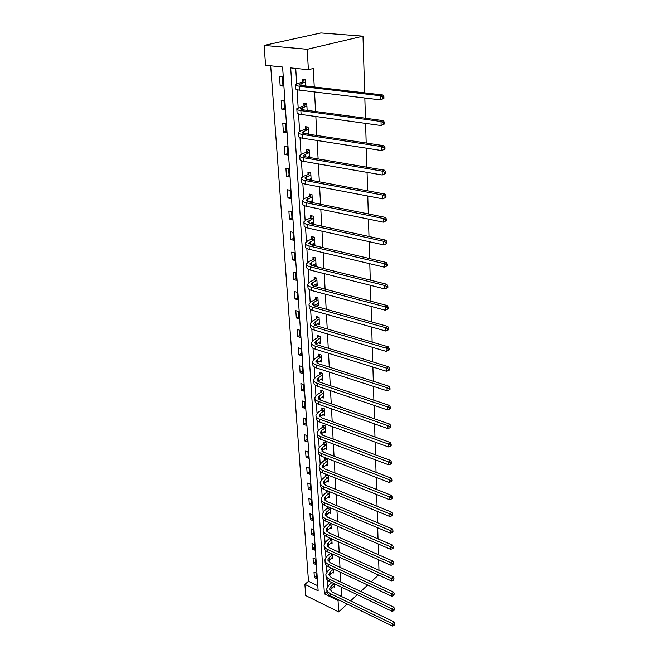 <?xml version="1.0" encoding="UTF-8"?>
<svg xmlns="http://www.w3.org/2000/svg" width="659" height="659" viewBox="0 0 659 659"><rect width="100%" height="100%" fill="white"/><g stroke="black" fill="none" stroke-linecap="round" stroke-linejoin="round"><path stroke-width="0.99" d="M338.726 599.912L338.042 600.53L338.685 611.914L305.735 595.571L304.878 584.352L318.132 590.818L282.604 67.037L265.585 65.257L264.078 45.422L320.875 32.95L362.985 36.171L364.682 92.861M270.676 65.793L308.486 581.254L304.878 584.352M364.831 98.01L365.44 118.233M365.597 123.39L366.182 143.003M366.338 148.168L366.906 167.197M367.063 172.361L367.615 190.83M367.763 196.003L368.307 213.92M368.455 219.093L368.982 236.49M369.131 241.664L369.641 258.559M369.79 263.732L370.284 280.141M370.44 285.306L370.918 301.245M371.075 306.41L371.536 321.897M371.692 327.053L372.137 342.103M372.294 347.26L372.73 361.89M372.887 367.038L373.307 381.256M373.464 386.396L373.875 400.219M374.032 405.351L374.436 418.794M374.592 423.918L374.979 436.999M375.136 442.115L375.515 454.834M375.663 459.933L376.034 472.314M376.19 477.404L376.553 489.448M376.701 494.53L377.055 506.244M377.203 511.318L377.541 522.727M377.698 527.785L378.027 538.881M378.184 543.93L378.505 554.738M378.653 559.771L378.966 570.299M308.486 581.254L317.786 585.76M316.592 578.61L316.229 573.198L314.005 572.144L314.376 577.548L316.592 578.61M315.628 564.466L315.257 558.964L313.017 557.926L313.396 563.42L315.628 564.466M314.648 550.084L314.269 544.491L312.004 543.461L312.399 549.054L314.648 550.084M313.651 535.454L313.264 529.754L310.982 528.74L311.377 534.433L313.651 535.454M312.63 520.552L312.234 514.753L309.944 513.756L310.348 519.556L312.63 520.552M311.6 505.387L311.196 499.481L308.882 498.509L309.293 504.407L311.6 505.387M310.546 489.95L310.134 483.937L307.802 482.981L308.214 488.986L310.546 489.95M309.466 474.233L309.055 468.104L306.699 467.165L307.127 473.286L309.466 474.233M308.379 458.219L307.951 451.983L305.578 451.061L306.015 457.288L308.379 458.219M307.267 441.917L306.83 435.558L304.433 434.66L304.878 441.003L307.267 441.917M306.13 425.302L305.685 418.827L303.272 417.946L303.725 424.412L306.13 425.302M304.977 408.374L304.524 401.776L302.086 400.919L302.547 407.509L304.977 408.374M303.799 391.116L303.338 384.395L300.883 383.563L301.352 390.276L303.799 391.116M302.596 373.529L302.127 366.676L299.647 365.869L300.125 372.714L302.596 373.529M301.369 355.605L300.891 348.619L298.395 347.837L298.881 354.814L301.369 355.605M300.125 337.326L299.639 330.192L297.118 329.442L297.613 336.56L300.125 337.326M298.848 318.676L298.354 311.41L295.809 310.677L296.319 317.943L298.848 318.676M297.555 299.656L297.044 292.242L294.482 291.542L294.993 298.947L297.555 299.656M296.229 280.248L295.71 272.678L293.123 272.01L293.642 279.573L296.229 280.248M294.878 260.445L294.351 252.718L291.731 252.084L292.267 259.803L294.878 260.445M293.494 240.23L292.958 232.347L290.314 231.746L290.866 239.621L293.494 240.23M292.085 219.595L291.533 211.539L288.873 210.979L289.433 219.019L292.085 219.595M290.644 198.524L290.084 190.294L287.398 189.767L287.967 197.98L290.644 198.524M289.177 176.999L288.601 168.597L285.891 168.103L286.476 176.488L289.177 176.999M287.678 155.005L287.093 146.422L284.35 145.968L284.943 154.544L287.678 155.005M286.146 132.533L285.545 123.76L282.777 123.357L283.386 132.113L286.146 132.533M284.573 109.567L283.963 100.596L281.171 100.234L281.788 109.188L284.573 109.567M282.975 86.09L282.349 76.922L279.523 76.601L280.157 85.752L282.975 86.09M341.56 596.519L341.049 586.955M340.785 582.045L340.258 572.226M339.995 567.308L339.451 557.234M339.187 552.3L338.635 541.962M338.372 537.019L337.803 526.401M337.54 521.45L336.955 510.552M336.683 505.593L336.09 494.407M335.818 489.431L335.209 477.948M334.937 472.964L334.311 461.168M334.039 456.185L333.388 444.067M333.124 439.067L332.457 426.62M332.185 421.62L331.502 408.827M331.238 403.819L330.53 390.68M330.266 385.663L329.541 372.162M329.269 367.145L328.528 353.265M328.256 348.24L327.49 333.973M327.226 328.948L326.436 314.285M326.172 309.252L325.357 294.169M325.093 289.136L324.261 273.625M323.989 268.6L323.132 252.636M322.869 247.611L321.987 231.194M321.716 226.169L320.809 209.265M320.546 204.249L319.615 186.851M319.343 181.843L318.379 163.934M318.116 158.926L317.127 140.491M316.855 135.49L315.842 116.503M315.579 111.511L314.524 91.947M314.261 86.972L313.272 68.462L308.379 69.73L290.693 67.885L324.409 593.874L338.042 600.53M295.726 68.404L296.665 83.578M297.044 89.665L298.156 107.681M298.535 113.908L299.606 131.24M300.002 137.599L301.031 154.288M301.435 160.771L302.423 176.826M302.835 183.424L303.783 198.87M304.203 205.583L305.117 220.452M305.537 227.264L306.419 241.565M306.847 248.476L307.695 262.241M308.132 269.243L308.947 282.489M309.384 289.581L310.175 302.316M310.62 309.491L311.377 321.749M311.822 328.989L312.547 340.785M313 348.1L313.7 359.435M314.154 366.824L314.829 377.722M315.29 385.177L315.941 395.655M316.402 403.168L317.02 413.234M317.49 420.804L318.091 430.484M318.561 438.103L319.137 447.403M319.607 455.072L320.159 464.002M320.636 471.72L321.164 480.287M321.641 488.047L322.152 496.285M322.63 504.077L323.124 511.977M323.602 519.811L324.071 527.389M324.558 535.265L325.011 542.522M325.497 550.43L325.925 557.39M326.419 565.323L326.831 571.996M327.317 579.953L327.712 586.345M333.372 586.65L334.591 587.235L334.393 583.775M332.507 572.391L333.767 572.984L333.545 569.096M331.625 557.876L332.935 558.478L332.688 554.145M330.719 543.107L332.087 543.716L331.807 538.922M329.467 537.884L329.508 538.485M329.797 528.073L331.222 528.691L330.917 523.419M328.561 522.389L328.619 523.403M328.857 512.76L330.34 513.394L330.011 507.619M327.63 506.614L327.712 508.04M327.894 497.166L329.442 497.809L329.096 491.738L326.691 490.757L326.79 492.397M326.913 481.284L328.528 481.943L328.174 475.757L325.752 474.793L325.851 476.465M325.908 465.114L327.597 465.773L327.235 459.48L324.796 458.524L324.895 460.237M324.879 448.631L326.65 449.306L326.279 442.881L323.816 441.958L323.923 443.696M323.824 431.834L325.686 432.518L325.307 425.978L322.828 425.071L322.926 426.843M322.745 414.717L324.698 415.409L324.319 408.745L321.814 407.863L321.913 409.667M321.641 397.262L323.693 397.97L323.305 391.174L320.776 390.317L320.884 392.154M320.505 379.469L322.671 380.185L322.276 373.258L319.722 372.426L319.829 374.304M319.335 361.321L321.633 362.055L321.221 354.987L318.651 354.18L318.758 356.091M318.132 342.82L320.562 343.561L320.15 336.345L317.547 335.563L317.663 337.523M316.888 323.931L319.475 324.689L319.055 317.325L316.435 316.575L316.551 318.569M315.727 304.606L318.371 305.43L317.935 297.926L315.29 297.201L315.414 299.235M314.565 284.861L317.243 285.784L316.798 278.114L314.129 277.423L314.244 279.507M313.379 264.704L316.081 265.717L315.636 257.891L312.934 257.241L313.058 259.358M312.16 244.127L312.193 244.604L314.903 245.239L314.442 237.24L311.723 236.622L311.847 238.789M310.924 223.104L310.957 223.722L313.7 224.315L313.231 216.152L310.48 215.567L310.611 217.783M312.448 202.61L311.995 194.603L309.211 194.059L309.343 196.316M309.656 201.629L309.681 202.049M311.172 180.319L310.727 172.592L307.918 172.081L308.058 174.388M309.854 157.526L309.425 150.087L306.6 149.618L306.732 151.982M308.519 134.222L308.107 127.08L305.241 126.66L305.389 129.073M307.143 110.374L306.748 103.562L303.857 103.183L304.005 105.654M305.743 85.975L305.364 79.5L302.448 79.171L302.596 81.691M308.379 69.73L307.234 49.277L362.985 36.171M338.685 611.914L347.186 604.031M350.58 600.884L357.269 594.69M360.72 591.485L367.689 585.027M371.206 581.757L378.48 575.019M307.234 49.277L264.078 45.422M326.922 591.642L324.409 593.874M316.402 575.801L314.376 577.548M315.439 561.699L313.396 563.42M314.458 547.349L312.399 549.054M313.462 532.752L311.377 534.433M312.448 517.892L310.348 519.556M311.419 502.768L309.293 504.407M310.364 487.372L308.214 488.986M309.293 471.696L307.127 473.286M308.206 455.731L306.015 457.288M307.094 439.471L304.878 441.003M305.965 422.905L303.725 424.412M304.812 406.035L302.547 407.509M303.642 388.835L301.352 390.276M302.44 371.305L300.125 372.714M301.221 353.438L298.881 354.814M299.977 335.217L297.613 336.56M298.708 316.641L296.319 317.943M297.415 297.687L294.993 298.947M318.14 303.404L315.735 304.705M296.097 278.353L293.642 279.573M317.127 283.765L314.574 285.083M294.754 258.625L292.267 259.803M315.974 263.789L313.396 265.05M293.379 238.492L290.866 239.621M314.796 243.385L312.193 244.604M291.97 217.94L289.433 219.019M313.602 222.553L310.957 223.722M290.537 196.95L287.967 197.98M312.374 201.275L310.249 202.165M289.079 175.516L286.476 176.488M311.122 179.536L309.788 180.064M287.579 153.621L284.943 154.544M286.055 131.248L283.386 132.113M284.49 108.389L281.788 109.188M282.9 85.019L280.157 85.752M334.08 583.627L330.942 586.419L329.698 588.693L331.922 591.856L394.098 621.931L394.898 623.801L394.214 625.449L394.898 623.801M334.508 585.76L330.019 590.159M394.214 625.449L392.393 626.05L392.344 623.702L330.101 593.487C327.82 592.301 326.707 590.728 326.773 588.751L328.66 585.324L331.798 582.54M392.393 626.05L330.241 595.769C327.96 594.591 326.856 593.009 326.913 591.032L326.839 589.789M394.197 624.51L392.344 623.702L394.098 621.931M333.454 569.055L330.085 572.061L328.825 574.318L331.065 577.441L393.785 607.137L394.593 609.007L393.901 610.671L394.593 609.007M333.685 571.485L329.162 575.801M393.901 610.671L392.064 611.28L392.006 608.891L329.228 579.055C326.93 577.885 325.81 576.328 325.875 574.376L327.778 570.982L331.156 567.984M392.064 611.28L329.368 581.378C327.07 580.217 325.958 578.651 326.024 576.699L325.941 575.398M393.884 609.707L392.006 608.891L393.785 607.137M333.314 569.252L331.016 568.182M332.696 554.367L329.212 557.456L327.935 559.68L330.192 562.77L393.464 592.062L394.28 593.932L393.58 595.604L394.28 593.932M332.844 556.954L328.297 561.18M393.58 595.604L391.726 596.238L391.668 593.8L328.339 564.359C326.016 563.214 324.895 561.674 324.961 559.746L326.889 556.394L330.497 553.148M391.726 596.238L328.479 566.732C326.164 565.579 325.044 564.038 325.109 562.111L325.027 560.751M393.563 594.632L391.668 593.8L393.464 592.062M332.474 554.68L330.159 553.618M331.848 539.532L328.322 542.588L327.029 544.787L329.302 547.827L393.135 576.707L393.958 578.577L393.25 580.258L393.958 578.577M331.996 542.168L327.416 546.303M393.25 580.258L391.38 580.9L391.322 578.421L327.432 549.4C325.093 548.272 323.964 546.756 324.03 544.853L325.983 541.541L329.829 538.041M391.38 580.9L327.581 551.814C325.241 550.685 324.113 549.161 324.187 547.258L324.096 545.841M393.234 579.261L391.322 578.421L393.135 576.707M331.617 539.845L329.286 538.798M330.975 524.424L327.416 527.447L326.114 529.614L328.404 532.612L392.797 561.048L393.629 562.918L392.896 563.602L392.921 564.615L393.629 562.918M331.131 527.109L326.526 531.146M392.921 564.615L391.026 565.282L390.968 562.745L326.51 534.169C324.154 533.057 323.009 531.558 323.083 529.679L325.06 526.417L329.162 522.653M391.026 565.282L326.658 536.632C324.302 535.512 323.165 534.012 323.239 532.134L323.149 530.66M392.896 563.602L390.968 562.745L392.797 561.048M330.752 524.737L328.388 523.716M330.093 509.045L326.493 512.035L325.175 514.168L327.482 517.126L392.459 545.1L393.291 546.962L392.558 547.637L392.575 548.667L393.316 548L393.291 546.962M330.25 511.779L325.62 515.717M392.575 548.667L390.663 549.351L390.606 546.772L325.571 518.658C323.19 517.562 322.045 516.088 322.119 514.234L324.113 511.013L328.495 506.977M390.663 549.351L325.719 521.162C323.347 520.058 322.202 518.584 322.276 516.73L322.185 515.206M392.558 547.637L390.606 546.772L392.459 545.1M329.862 509.366L327.482 508.353M329.187 493.385L325.554 496.334L324.22 498.435L326.543 501.342L392.105 528.831L392.953 530.693L392.212 531.36L392.229 532.414L392.978 531.747L392.953 530.693M329.352 496.169L324.698 500M392.229 532.414L390.301 533.115L390.243 530.479L324.615 502.85C322.218 501.771 321.057 500.329 321.139 498.509L323.157 495.337L327.704 491.169M390.301 533.115L324.763 505.404C322.375 504.324 321.213 502.875 321.295 501.046L321.197 499.456M392.212 531.36L390.243 530.479L392.105 528.831M328.956 493.698L326.559 492.71M328.273 477.437L324.599 480.337L323.248 482.413L325.587 485.263L391.751 512.241L392.607 514.111L391.85 514.761L391.874 515.832L392.632 515.181L392.607 514.111M328.437 480.271L323.758 483.986M391.874 515.832L389.93 516.549L389.864 513.872L323.635 486.746C321.221 485.691 320.052 484.266 320.142 482.479L322.177 479.357L326.798 475.205M389.93 516.549L323.791 489.349C321.378 488.294 320.216 486.861 320.299 485.065L320.2 483.418M391.85 514.761L389.864 513.872L391.751 512.241M328.034 477.75L325.62 476.778M327.334 461.185L323.627 464.043L322.259 466.078L324.615 468.879L391.388 495.329L392.253 497.191L391.495 497.825L391.512 498.921L392.278 498.278L392.253 497.191M327.498 464.076L322.811 467.676M391.512 498.921L389.551 499.662L389.485 496.927L322.646 470.345C320.2 469.307 319.03 467.906 319.121 466.152L321.188 463.088L325.875 458.944M389.551 499.662L322.803 472.989C320.365 471.951 319.195 470.551 319.286 468.788L319.178 467.066M391.495 497.825L389.485 496.927L391.388 495.329M327.103 461.498L324.656 460.542M326.378 444.627L322.638 447.445L321.254 449.438L323.627 452.181L391.026 478.072L391.891 479.925L391.125 480.559L391.149 481.671L391.916 481.045L391.891 479.925M326.551 447.568L321.847 451.053M391.149 481.671L389.156 482.437L389.098 479.637L321.633 453.614C319.17 452.601 317.984 451.234 318.083 449.512L320.175 446.505L323.684 444.009L324.936 442.378M389.156 482.437L321.798 456.316C319.335 455.303 318.157 453.927 318.248 452.198L318.14 450.41M391.125 480.559L389.098 479.637L391.026 478.072M326.147 444.94L323.684 444.009M325.414 427.749L321.625 430.516L320.225 432.477L322.613 435.162L390.647 460.46L391.528 462.313L390.746 462.931L390.771 464.076L391.545 463.458L391.528 462.313M325.587 430.755L320.867 434.1M390.771 464.076L388.761 464.85L388.703 462L320.603 436.571C318.116 435.583 316.921 434.24 317.02 432.551L319.137 429.602L322.688 427.156L323.981 425.492M388.761 464.85L320.768 439.322C318.289 438.334 317.094 436.983 317.193 435.294L317.078 433.433M390.746 462.931L388.703 462L390.647 460.46M325.167 428.062L322.688 427.156M324.417 410.549L320.595 413.267L319.178 415.186L321.584 417.806L390.26 442.494L391.149 444.339L390.359 444.949L390.383 446.11L391.174 445.509L391.149 444.339M324.599 413.613L319.879 416.826M390.383 446.11L388.357 446.917L388.291 444.001L319.549 419.19C317.045 418.226 315.842 416.916 315.941 415.261L318.083 412.377L321.674 409.972L323.009 408.283M388.357 446.917L319.714 421.999C317.218 421.027 316.015 419.717 316.122 418.053L315.999 416.126M390.359 444.949L388.291 444.001L390.26 442.494M324.179 410.862L321.674 409.972M323.412 393.019L319.541 395.68L318.108 397.55L320.538 400.112L389.873 424.149L390.762 425.994L389.971 426.587L389.996 427.782L390.787 427.18L390.762 425.994M323.594 396.133L318.874 399.214M389.996 427.782L387.945 428.597L387.879 425.632L318.47 401.463C315.941 400.524 314.738 399.247 314.845 397.632L317.012 394.807L320.636 392.467L322.02 390.738M387.945 428.597L318.651 404.329C316.122 403.382 314.911 402.105 315.018 400.483L314.895 398.473M389.971 426.587L387.879 425.632L389.873 424.149M323.165 393.324L320.636 392.467M322.383 375.136L318.47 377.747L317.02 379.576L319.467 382.063L389.469 405.425L390.375 407.262L389.568 407.847L389.593 409.058L390.4 408.473L390.375 407.262M322.564 378.315L317.869 381.248M389.593 409.058L387.525 409.906L387.459 406.875L317.383 383.381C314.829 382.475 313.61 381.231 313.725 379.658L315.916 376.899L319.582 374.609L321.015 372.846M387.525 409.906L317.556 386.306C315.01 385.391 313.791 384.139 313.906 382.558L313.775 380.474M389.568 407.847L387.459 406.875L389.469 405.425M322.136 375.449L319.582 374.609M321.337 356.906L317.374 359.452L315.908 361.231L318.371 363.653L389.057 386.298L389.971 388.135L389.164 388.703L389.189 389.939L389.996 389.37L389.971 388.135M321.518 360.152L316.847 362.928M389.189 389.939L387.097 390.812L387.031 387.714L316.262 364.938C313.684 364.056 312.457 362.845 312.58 361.313L314.796 358.636L318.511 356.395L319.986 354.6M387.097 390.812L316.444 367.92C313.873 367.03 312.646 365.819 312.761 364.279L312.63 362.112M389.164 388.703L387.031 387.714L389.057 386.298M321.081 357.211L318.511 356.395M320.266 338.306L316.262 340.794L314.771 342.523L317.259 344.871L388.645 366.766L389.568 368.595L388.744 369.147L388.769 370.416L389.593 369.864L389.568 368.595M320.455 341.609L315.818 344.237M388.769 370.416L386.66 371.314L386.586 368.142L315.126 346.123C312.523 345.267 311.287 344.097 311.41 342.606L313.659 340.003L317.416 337.828L318.948 335.983M386.66 371.314L315.307 349.163C312.712 348.306 311.476 347.128 311.6 345.629L311.46 343.38M388.744 369.147L386.586 368.142L388.645 366.766M320.01 338.611L317.416 337.828M319.17 319.327L315.126 321.749L313.61 323.429L316.114 325.694L388.217 346.815L389.148 348.636L388.316 349.171L388.34 350.464L389.172 349.929L389.148 348.636M319.368 322.704L314.788 325.159M388.34 350.464L386.207 351.387L386.133 348.15L313.956 326.913C311.336 326.09 310.092 324.961 310.216 323.52L312.498 320.991L316.295 318.874L317.885 316.995M386.207 351.387L314.145 330.019C311.526 329.187 310.282 328.05 310.414 326.6L310.265 324.269M388.316 349.171L386.133 348.15L388.217 346.815M318.915 319.631L316.295 318.874M318.058 299.96L313.964 302.316L312.432 303.939L314.953 306.13L387.78 326.419L388.719 328.24L387.879 328.759L387.912 330.077L388.752 329.558L388.719 328.24M318.256 303.404L313.766 305.685M387.912 330.077L385.754 331.024L385.68 327.721L312.77 307.308C310.125 306.517 308.865 305.422 308.997 304.03L311.312 301.583L315.15 299.54L316.806 297.613M385.754 331.024L312.967 310.48C310.323 309.681 309.063 308.585 309.195 307.185L309.046 304.755M387.879 328.759L385.68 327.721L387.78 326.419M317.795 300.265L315.15 299.54M316.921 280.199L312.778 282.48L311.229 284.045L313.766 286.146L387.335 305.578L388.283 307.382L387.434 307.893L387.467 309.244L388.316 308.733L388.283 307.382M317.119 283.716L312.745 285.808M387.467 309.244L385.284 310.216L385.21 306.839L311.559 287.291C308.89 286.533 307.621 285.479 307.761 284.136L310.101 281.78L313.989 279.803L315.71 277.834M385.284 310.216L311.756 290.528C309.087 289.762 307.819 288.708 307.959 287.357L307.802 284.836M387.434 307.893L385.21 306.839L387.335 305.578M316.658 280.495L313.989 279.803M315.76 260.017L311.567 262.224L309.994 263.732L312.555 265.75L386.882 284.276L387.838 286.072L386.981 286.558L387.006 287.934L387.871 287.448L387.838 286.072M315.966 263.608L311.748 265.503L311.567 262.224M387.006 287.934L384.807 288.939L384.724 285.487L310.323 266.846C307.621 266.121 306.344 265.116 306.493 263.831L308.865 261.557L312.794 259.654L314.59 257.636M384.807 288.939L310.521 270.149C307.827 269.424 306.55 268.411 306.699 267.117L306.534 264.498M386.981 286.558L384.724 285.487L386.882 284.276M315.488 260.313L312.794 259.654M314.574 239.415L308.733 242.99L311.32 244.909L386.413 262.488L387.385 264.267L386.512 264.737L386.545 266.154L387.41 265.684L387.385 264.267M314.78 243.08L310.784 244.769M386.545 266.154L384.312 267.183L384.23 263.649L309.055 245.964C306.336 245.28 305.043 244.316 305.199 243.089L307.605 240.914L311.583 239.085L313.453 237.018M384.312 267.183L309.26 249.341C306.542 248.649 305.257 247.677 305.405 246.441L305.232 243.731M386.512 264.737L384.23 263.649L386.413 262.488M314.302 239.711L311.583 239.085M313.363 218.368L307.448 221.795L310.059 223.615L385.935 240.197L386.915 241.968L386.034 242.421L386.067 243.863L386.948 243.418L386.915 241.968M313.577 222.116L309.862 223.574M386.067 243.863L383.81 244.926L383.727 241.309L307.769 224.628C305.01 223.978 303.717 223.072 303.873 221.894L306.311 219.818L310.34 218.071L312.292 215.954M383.81 244.926L307.975 228.08C305.224 227.421 303.931 226.507 304.087 225.32L303.914 222.511M386.034 242.421L383.727 241.309L385.935 240.197M313.091 218.664L310.34 218.071M312.119 196.868L306.138 200.138L308.766 201.86L385.449 217.396L386.438 219.159L385.548 219.579L385.581 221.062L386.471 220.633L386.438 219.159M312.341 200.698L308.989 201.909M385.581 221.062L383.299 222.157L383.217 218.458L306.443 202.824C303.667 202.214 302.357 201.357 302.522 200.245L304.993 198.277L309.071 196.613L311.122 194.43M383.299 222.157L306.657 206.349C303.881 205.732 302.58 204.867 302.736 203.746L302.555 200.822M385.548 219.579L383.217 218.458L385.449 217.396M311.847 197.165L309.071 196.613M310.595 178.82L311.089 178.927M310.859 174.899L304.796 178.012L307.448 179.627L384.947 194.059L385.952 195.805L385.054 196.209L385.078 197.725L385.985 197.321L385.952 195.805M311.081 178.811L308.173 179.759M385.985 197.321L382.772 198.853L382.69 195.064L305.092 180.533C302.292 179.973 300.974 179.166 301.138 178.119L303.651 176.258L307.778 174.684L309.919 172.444M385.078 197.725L382.772 198.853L305.315 184.141C302.514 183.564 301.196 182.757 301.361 181.695L301.171 178.663M385.054 196.209L382.69 195.064L384.947 194.059M310.578 175.195L307.778 174.684M309.079 156.521L309.812 156.694M309.565 152.451L303.428 155.392C303.305 156.043 304.194 156.545 306.097 156.891L384.436 170.17L385.449 171.9L384.543 172.279L384.576 173.836L385.482 173.449L385.449 171.9M309.796 156.447L307.432 157.114M385.482 173.449L382.236 174.997L382.154 171.118L303.717 157.748C300.883 157.229 299.548 156.48 299.73 155.499L302.275 153.753L306.451 152.27L308.709 149.972M384.576 173.836L382.236 174.997L303.939 161.43C301.105 160.903 299.779 160.145 299.96 159.157L299.763 156.01M384.543 172.279L382.154 171.118L384.436 170.17M309.285 152.74L306.451 152.27M307.539 133.711L308.503 133.966M308.247 129.502L302.02 132.261C301.904 132.863 302.802 133.324 304.713 133.637L383.917 145.713L384.938 147.427L384.016 147.781L384.049 149.371L384.971 149.008L384.938 147.427M308.478 133.588L306.806 133.958M384.971 149.008L381.685 150.565L381.594 146.595L302.308 134.444C299.441 133.966 298.099 133.283 298.288 132.377L300.866 130.746L305.101 129.362L307.473 126.989M384.049 149.371L381.685 150.565L302.53 138.209C299.672 137.731 298.338 137.031 298.519 136.116L298.313 132.846M384.016 147.781L381.594 146.595L383.917 145.713M307.959 129.79L305.101 129.362M306.896 106.033L300.586 108.603C300.463 109.155 301.369 109.575 303.305 109.855L383.381 120.655L384.419 122.352L383.48 122.681L383.513 124.312L384.452 123.983L384.419 122.352M307.135 110.21L306.32 110.267M384.452 123.983L381.124 125.54L381.034 121.478L300.858 110.605C297.967 110.177 296.616 109.551 296.805 108.719L303.717 105.934L306.213 103.488M383.513 124.312L381.124 125.54L301.097 114.46C298.206 114.023 296.855 113.389 297.044 112.549L296.838 109.147M383.48 122.681L381.034 121.478L383.381 120.655M306.608 106.313L303.717 105.934M305.512 82.029L299.12 84.401C298.988 84.904 299.903 85.275 301.863 85.522L382.83 94.987L383.884 96.667L382.928 96.972L382.97 98.636L383.917 98.331L383.884 96.667M383.917 98.331L380.548 99.904L380.449 95.736L299.384 86.205C296.459 85.835 295.1 85.275 295.298 84.517L302.3 81.971L304.944 79.451M382.97 98.636L380.548 99.904L299.623 90.151C296.707 89.772 295.347 89.204 295.545 88.438L295.323 84.912M382.928 96.972L380.449 95.736L382.83 94.987M305.216 82.309L302.3 81.971M331.082 588.693L330.942 586.419M330.241 595.769L330.101 593.487M330.225 574.384L330.085 572.061M329.368 581.378L329.228 579.055M329.352 559.821L329.212 557.456M328.479 566.732L328.339 564.359M328.462 544.993L328.322 542.588M327.581 551.814L327.432 549.4M327.564 529.894L327.416 527.447M326.658 536.632L326.51 534.169M326.642 514.522L326.493 512.035M325.719 521.162L325.571 518.658M325.711 498.871L325.554 496.334M324.763 505.404L324.615 502.85M324.755 482.923L324.599 480.337M323.791 489.349L323.635 486.746M323.783 466.679L323.627 464.043M322.803 472.989L322.646 470.345M322.795 450.122L322.638 447.445M321.798 456.316L321.633 453.614M321.79 433.251L321.625 430.516M320.768 439.322L320.603 436.571M320.76 416.051L320.595 413.267M319.714 421.999L319.549 419.19M319.714 398.522L319.541 395.68M318.651 404.329L318.47 401.463M318.643 380.638L318.47 377.747M317.556 386.306L317.383 383.381M317.556 362.409L317.374 359.452M316.444 367.92L316.262 364.938M316.444 343.809L316.262 340.794M315.307 349.163L315.126 346.123M315.307 324.829L315.126 321.749M314.145 330.019L313.956 326.913M314.145 305.455L313.964 302.316M312.967 310.48L312.77 307.308M312.967 285.685L312.778 282.48M311.756 290.528L311.559 287.291M310.521 270.149L310.323 266.846M310.513 244.678L310.331 241.54M309.26 249.341L309.055 245.964M309.244 223.401L309.063 220.419M307.975 228.08L307.769 224.628M307.942 201.662L307.778 198.837M306.657 206.349L306.443 202.824M306.616 179.437L306.46 176.777M305.315 184.141L305.092 180.533M305.257 156.718L305.109 154.231M303.939 161.43L303.717 157.748M303.873 133.48L303.733 131.182M302.53 138.209L302.308 134.444M302.448 109.715L302.324 107.606M301.097 114.46L300.858 110.605M300.998 85.398L300.883 83.495M299.623 90.151L299.384 86.205M329.739 589.385L329.698 588.693M328.866 574.994L328.825 574.318M327.976 560.356L327.935 559.68M327.07 545.446L327.029 544.787M326.156 530.273L326.114 529.614M325.216 514.811L325.175 514.168M324.261 499.069L324.22 498.435M323.289 483.031L323.248 482.413M322.3 466.687L322.259 466.078M321.287 450.039L321.254 449.438M320.258 433.062L320.225 432.477M319.211 415.755L319.178 415.186M318.14 398.11L318.108 397.55M317.053 380.119L317.02 379.576M315.941 361.766L315.908 361.231M314.804 343.034L314.771 342.523M313.643 323.931L313.61 323.429M312.465 304.425L312.432 303.939M311.254 284.515L311.229 284.045M310.018 264.177L309.994 263.732M308.766 243.418L308.733 242.99"/></g></svg>
